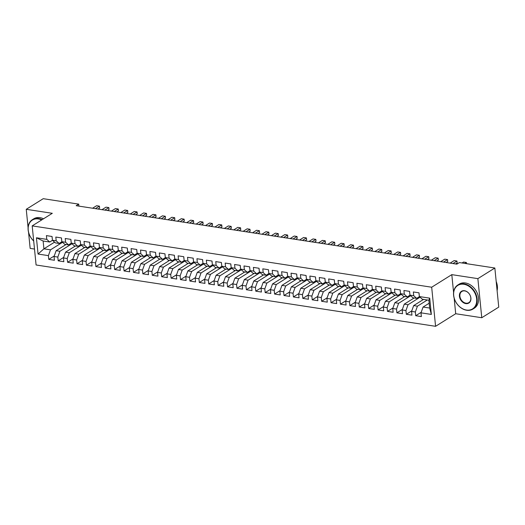 <?xml version="1.0" encoding="UTF-8"?>
<svg xmlns="http://www.w3.org/2000/svg" width="525" height="525" viewBox="0 0 525 525"><rect width="100%" height="100%" fill="white"/><g stroke="black" fill="none" stroke-linecap="round" stroke-linejoin="round"><path stroke-width="0.79" d="M454.145 298.088L455.707 313.733L481.766 317.73L498.75 307.112L494.845 268.019L459.375 262.572L456.862 264.147L76.184 205.702L78.704 204.127L43.234 198.686L26.25 209.304L28.081 227.666M455.707 313.733L435.579 326.314L36.087 264.981L32.189 225.888L431.681 287.221L435.579 326.314M28.54 232.214L30.155 248.397L34.499 249.06M54.567 242.163L43.91 248.824L38.056 254.048L48.405 255.636L48.779 259.389L54.423 260.256L54.049 256.502L57.816 257.079L58.19 260.833L63.833 261.699L63.459 257.946L67.22 258.523L67.594 262.277L73.244 263.143L72.863 259.389L76.63 259.967L77.004 263.721L82.648 264.587L82.274 260.84L86.041 261.417L86.415 265.164L92.059 266.031L91.685 262.283L95.445 262.861L95.819 266.608L101.469 267.474L101.095 263.727L104.856 264.305L105.23 268.052L110.873 268.918L110.499 265.171L114.266 265.748L114.64 269.496L120.284 270.368L119.91 266.615L123.67 267.192L124.051 270.946L129.695 271.812L129.321 268.058L133.081 268.636L133.455 272.39L139.099 273.256L138.725 269.502L142.492 270.08L142.866 273.833L148.509 274.7L148.135 270.946L151.902 271.523L152.276 275.277L157.92 276.143L157.546 272.39L161.306 272.974L161.68 276.721L167.331 277.587L166.957 273.84L170.717 274.418L171.091 278.165L176.735 279.031L176.361 275.284L180.127 275.861L180.502 279.608L186.145 280.475L185.771 276.728L189.532 277.305L189.906 281.052L195.556 281.925L195.182 278.171L198.942 278.749L199.316 282.502L204.96 283.369L204.586 279.615L208.353 280.192L208.727 283.946L214.371 284.812L213.997 281.059L217.763 281.636L218.137 285.39L223.781 286.256L223.407 282.502L227.168 283.08L227.542 286.834L233.192 287.7L232.811 283.946L236.578 284.524L236.952 288.277L242.596 289.144L242.222 285.397L245.989 285.974L246.363 289.721L252.007 290.588L251.632 286.84L255.393 287.418L255.767 291.165L261.417 292.031L261.043 288.284L264.803 288.862L265.178 292.609L270.821 293.475L270.447 289.728L274.214 290.305L274.588 294.059L280.232 294.925L279.858 291.172L283.618 291.749L283.999 295.503L289.642 296.369L289.268 292.615L293.029 293.193L293.403 296.947L299.047 297.813L298.673 294.059L302.439 294.637L302.813 298.39L308.457 299.257L308.083 295.503L311.85 296.08L312.224 299.834L317.868 300.7L317.494 296.947L321.254 297.531L321.628 301.278L327.278 302.144L326.904 298.397L330.665 298.974L331.039 302.722L336.683 303.588L336.308 299.841L340.075 300.418L340.449 304.165L346.093 305.032L345.719 301.284L349.479 301.862L349.853 305.609L355.504 306.482L355.13 302.728L358.89 303.306L359.264 307.059L364.908 307.926L364.534 304.172L368.301 304.749L368.675 308.503L374.318 309.369L373.944 305.616L377.711 306.193L378.085 309.947L383.729 310.813L383.355 307.059L387.115 307.637L387.489 311.391L393.133 312.257L392.759 308.503L396.526 309.081L396.9 312.834L402.544 313.701L402.17 309.953L405.937 310.531L406.311 314.278L411.954 315.144L411.58 311.397L415.341 311.975L415.715 315.722L421.365 316.588L420.991 312.841L423.084 307.04L429.667 308.05L428.886 300.234L422.303 299.224L419.363 296.566L429.712 298.154L431.34 314.429L420.991 312.841M38.056 254.048L36.428 237.779L46.778 239.367L49.718 242.018L52.487 240.286M419.363 296.566L418.989 292.819L413.346 291.952L413.72 295.7L409.953 295.122L409.579 291.375L403.935 290.509L404.309 294.256L400.549 293.678L400.175 289.931L394.524 289.058L394.898 292.812L391.138 292.235L390.764 288.481L385.12 287.615L385.494 291.368L381.727 290.791L381.353 287.037L375.71 286.171L376.084 289.925L372.323 289.347L371.949 285.593L366.299 284.727L366.673 288.481L362.913 287.903L362.539 284.15L356.895 283.283L357.269 287.037L353.502 286.46L353.128 282.706L347.484 281.84L347.858 285.587L344.092 285.009L343.717 281.262L338.074 280.396L338.448 284.143L334.688 283.566L334.313 279.818L328.663 278.952L329.044 282.699L325.277 282.122L324.903 278.375L319.259 277.508L319.633 281.256L315.866 280.678L315.492 276.924L309.848 276.058L310.223 279.812L306.462 279.234L306.088 275.481L300.438 274.614L300.812 278.368L297.052 277.791L296.678 274.037L291.034 273.171L291.408 276.924L287.641 276.347L287.267 272.593L281.623 271.727L281.997 275.481L278.237 274.903L277.856 271.149L272.213 270.283L272.587 274.037L268.826 273.453L268.452 269.706L262.808 268.839L263.183 272.587L259.416 272.009L259.042 268.262L253.398 267.396L253.772 271.143L250.005 270.565L249.631 266.818L243.987 265.952L244.361 269.699L240.601 269.122L240.227 265.374L234.577 264.502L234.951 268.255L231.19 267.678L230.816 263.924L225.173 263.058L225.547 266.812L221.78 266.234L221.406 262.48L215.762 261.614L216.136 265.368L212.376 264.79L212.002 261.037L206.351 260.17L206.725 263.924L202.965 263.347L202.591 259.593L196.947 258.727L197.321 262.48L193.554 261.903L193.18 258.149L187.537 257.283L187.911 261.03L184.144 260.452L183.77 256.705L178.126 255.839L178.5 259.586L174.74 259.009L174.366 255.262L168.715 254.395L169.096 258.142L165.329 257.565L164.955 253.818L159.311 252.952L159.685 256.699L155.918 256.121L155.544 252.368L149.901 251.501L150.275 255.255L146.514 254.677L146.14 250.924L140.49 250.058L140.864 253.811L137.104 253.234L136.73 249.48L131.086 248.614L131.46 252.368L127.693 251.79L127.319 248.036L121.675 247.17L122.049 250.924L118.289 250.346L117.908 246.593L112.265 245.726L112.639 249.473L108.878 248.896L108.504 245.149L102.861 244.282L103.235 248.03L99.468 247.452L99.094 243.705L93.45 242.839L93.824 246.586L90.057 246.008L89.683 242.261L84.039 241.395L84.413 245.142L80.653 244.565L80.279 240.817L74.629 239.945L75.003 243.698L71.243 243.121L70.868 239.367L65.225 238.501L65.599 242.255L61.832 241.677L61.458 237.923L55.814 237.057L56.188 240.811L52.428 240.233L52.054 236.48L46.403 235.613L46.778 239.367M427.324 299.992L417.434 306.173L413.674 305.596L423.557 299.414M415.341 311.975L417.434 306.173M411.58 311.397L413.674 305.596M429.712 298.154L428.886 300.234M420.066 297.202L408.03 304.73L404.263 304.152L414.153 297.97M405.937 310.531L408.03 304.73M402.17 309.953L404.263 304.152M413.72 295.7L416.653 298.358L419.423 296.625M416.653 298.358L412.893 297.78L409.953 295.122M410.655 295.759L398.619 303.286L394.859 302.708L404.742 296.527M396.526 309.081L398.619 303.286M392.759 308.503L394.859 302.708M404.309 294.256L407.249 296.907L410.018 295.181M407.249 296.907L403.482 296.33L400.549 293.678M401.251 294.315L389.209 301.842L385.448 301.265L395.332 295.083M387.115 307.637L389.209 301.842M383.355 307.059L385.448 301.265M394.898 292.812L397.838 295.463L400.608 293.738M397.838 295.463L394.078 294.886L391.138 292.235M391.84 292.871L379.805 300.398L376.038 299.814L385.921 293.639M377.711 306.193L379.805 300.398M373.944 305.616L376.038 299.814M385.494 291.368L388.428 294.02L391.197 292.287M388.428 294.02L384.667 293.442L381.727 290.791M382.43 291.421L370.394 298.948L366.627 298.371L376.517 292.189M368.301 304.749L370.394 298.948M364.534 304.172L366.627 298.371M376.084 289.925L379.024 292.576L381.793 290.843M379.024 292.576L375.257 291.998L372.323 289.347M373.019 289.977L360.983 297.504L357.223 296.927L367.106 290.745M358.89 303.306L360.983 297.504M355.13 302.728L357.223 296.927M366.673 288.481L369.613 291.132L372.383 289.4M369.613 291.132L365.846 290.555L362.913 287.903M363.615 288.533L351.573 296.061L347.812 295.483L357.696 289.301M349.479 301.862L351.573 296.061M345.719 301.284L347.812 295.483M357.269 287.037L360.202 289.688L362.972 287.956M360.202 289.688L356.442 289.111L353.502 286.46M354.204 287.09L342.169 294.617L338.402 294.039L348.292 287.858M340.075 300.418L342.169 294.617M336.308 299.841L338.402 294.039M347.858 285.587L350.798 288.245L353.561 286.512M350.798 288.245L347.032 287.667L344.092 285.009M344.794 285.646L332.758 293.173L328.998 292.596L338.881 286.414M330.665 298.974L332.758 293.173M326.904 298.397L328.998 292.596M338.448 284.143L341.388 286.801L344.157 285.068M341.388 286.801L337.621 286.223L334.688 283.566M335.39 284.202L323.348 291.729L319.587 291.152L329.47 284.97M321.254 297.531L323.348 291.729M317.494 296.947L319.587 291.152M329.044 282.699L331.977 285.357L334.747 283.625M331.977 285.357L328.217 284.773L325.277 282.122M325.979 282.758L313.943 290.286L310.177 289.708L320.06 283.526M311.85 296.08L313.943 290.286M308.083 295.503L310.177 289.708M319.633 281.256L322.567 283.907L325.336 282.181M322.567 283.907L318.806 283.329L315.866 280.678M316.568 281.315L304.533 288.842L300.766 288.264L310.656 282.082M302.439 294.637L304.533 288.842M298.673 294.059L300.766 288.264M310.223 279.812L313.162 282.463L315.932 280.731M313.162 282.463L309.396 281.886L306.462 279.234M307.164 279.864L295.122 287.392L291.362 286.814L301.245 280.639M293.029 293.193L295.122 287.392M289.268 292.615L291.362 286.814M300.812 278.368L303.752 281.019L306.521 279.287M303.752 281.019L299.992 280.442L297.052 277.791M297.754 278.421L285.718 285.948L281.951 285.37L291.834 279.188M283.618 291.749L285.718 285.948M279.858 291.172L281.951 285.37M291.408 276.924L294.341 279.576L297.111 277.843M294.341 279.576L290.581 278.998L287.641 276.347M288.343 276.977L276.308 284.504L272.541 283.927L282.43 277.745M274.214 290.305L276.308 284.504M270.447 289.728L272.541 283.927M281.997 275.481L284.937 278.132L287.707 276.399M284.937 278.132L281.17 277.554L278.237 274.903M278.933 275.533L266.897 283.06L263.137 282.483L273.02 276.301M264.803 288.862L266.897 283.06M261.043 288.284L263.137 282.483M272.587 274.037L275.527 276.688L278.296 274.956M275.527 276.688L271.76 276.111L268.826 273.453M269.528 274.089L257.486 281.617L253.726 281.039L263.609 274.857M255.393 287.418L257.486 281.617M251.632 286.84L253.726 281.039M263.183 272.587L266.116 275.244L268.885 273.512M266.116 275.244L262.356 274.667L259.416 272.009M260.118 272.646L248.082 280.173L244.315 279.595L254.205 273.413M245.989 285.974L248.082 280.173M242.222 285.397L244.315 279.595M253.772 271.143L256.712 273.801L259.475 272.068M256.712 273.801L252.945 273.223L250.005 270.565M250.707 271.202L238.672 278.729L234.911 278.152L244.794 271.97M236.578 284.524L238.672 278.729M232.811 283.946L234.911 278.152M244.361 269.699L247.301 272.35L250.071 270.624M247.301 272.35L243.534 271.773L240.601 269.122M241.303 269.758L229.261 277.285L225.501 276.708L235.384 270.526M227.168 283.08L229.261 277.285M223.407 282.502L225.501 276.708M234.951 268.255L237.891 270.907L240.66 269.181M237.891 270.907L234.13 270.329L231.19 267.678M231.893 268.314L219.857 275.842L216.09 275.257L225.973 269.082M217.763 281.636L219.857 275.842M213.997 281.059L216.09 275.257M225.547 266.812L228.48 269.463L231.249 267.73M228.48 269.463L224.72 268.885L221.78 266.234M222.482 266.864L210.446 274.391L206.679 273.814L216.569 267.632M208.353 280.192L210.446 274.391M204.586 279.615L206.679 273.814M216.136 265.368L219.076 268.019L221.845 266.287M219.076 268.019L215.309 267.442L212.376 264.79M213.071 265.42L201.036 272.947L197.275 272.37L207.158 266.188M198.942 278.749L201.036 272.947M195.182 278.171L197.275 272.37M206.725 263.924L209.665 266.575L212.435 264.843M209.665 266.575L205.898 265.998L202.965 263.347M203.667 263.977L191.625 271.504L187.865 270.926L197.748 264.744M189.532 277.305L191.625 271.504M185.771 276.728L187.865 270.926M197.321 262.48L200.255 265.132L203.024 263.399M200.255 265.132L196.494 264.554L193.554 261.903M194.257 262.533L182.221 270.06L178.454 269.483L188.344 263.301M180.127 275.861L182.221 270.06M176.361 275.284L178.454 269.483M187.911 261.03L190.851 263.688L193.613 261.955M190.851 263.688L187.084 263.11L184.144 260.452M184.846 261.089L172.81 268.616L169.05 268.039L178.933 261.857M170.717 274.418L172.81 268.616M166.957 273.84L169.05 268.039M178.5 259.586L181.44 262.244L184.209 260.512M181.44 262.244L177.673 261.667L174.74 259.009M175.442 259.645L163.4 267.173L159.639 266.595L169.523 260.413M161.306 272.974L163.4 267.173M157.546 272.39L159.639 266.595M169.096 258.142L172.029 260.794L174.799 259.068M172.029 260.794L168.269 260.216L165.329 257.565M166.031 258.202L153.996 265.729L150.229 265.151L160.112 258.969M151.902 271.523L153.996 265.729M148.135 270.946L150.229 265.151M159.685 256.699L162.619 259.35L165.388 257.624M162.619 259.35L158.858 258.772L155.918 256.121M156.621 256.758L144.585 264.285L140.818 263.707L150.708 257.526M142.492 270.08L144.585 264.285M138.725 269.502L140.818 263.707M150.275 255.255L153.215 257.906L155.984 256.174M153.215 257.906L149.448 257.329L146.514 254.677M147.217 255.308L135.174 262.835L131.414 262.257L141.297 256.075M133.081 268.636L135.174 262.835M129.321 268.058L131.414 262.257M140.864 253.811L143.804 256.463L146.573 254.73M143.804 256.463L140.044 255.885L137.104 253.234M137.806 253.864L125.77 261.391L122.003 260.813L131.887 254.632M123.67 267.192L125.77 261.391M119.91 266.615L122.003 260.813M131.46 252.368L134.393 255.019L137.163 253.286M134.393 255.019L130.633 254.441L127.693 251.79M128.395 252.42L116.36 259.947L112.593 259.37L122.482 253.188M114.266 265.748L116.36 259.947M110.499 265.171L112.593 259.37M122.049 250.924L124.989 253.575L127.759 251.843M124.989 253.575L121.222 252.998L118.289 250.346M118.985 250.976L106.949 258.503L103.189 257.926L113.072 251.744M104.856 264.305L106.949 258.503M101.095 263.727L103.189 257.926M112.639 249.473L115.579 252.131L118.348 250.399M115.579 252.131L111.812 251.554L108.878 248.896M109.581 249.532L97.538 257.06L93.778 256.482L103.661 250.3M95.445 262.861L97.538 257.06M91.685 262.283L93.778 256.482M103.235 248.03L106.168 250.688L108.938 248.955M106.168 250.688L102.408 250.11L99.468 247.452M100.17 248.089L88.134 255.616L84.368 255.038L94.257 248.857M86.041 261.417L88.134 255.616M82.274 260.84L84.368 255.038M93.824 246.586L96.764 249.244L99.527 247.511M96.764 249.244L92.997 248.666L90.057 246.008M90.759 246.645L78.724 254.172L74.963 253.595L84.847 247.413M76.63 259.967L78.724 254.172M72.863 259.389L74.963 253.595M84.413 245.142L87.353 247.793L90.123 246.067M87.353 247.793L83.587 247.216L80.653 244.565M81.355 245.201L69.313 252.728L65.553 252.151L75.436 245.969M67.22 258.523L69.313 252.728M63.459 257.946L65.553 252.151M75.003 243.698L77.943 246.35L80.712 244.617M77.943 246.35L74.183 245.772L71.243 243.121M71.945 243.757L59.909 251.278L56.142 250.701L66.025 244.525M57.816 257.079L59.909 251.278M54.049 256.502L56.142 250.701M65.599 242.255L68.532 244.906L71.302 243.173M68.532 244.906L64.772 244.328L61.832 241.677M62.534 242.307L50.498 249.834L43.91 248.824L43.129 241.008L49.718 242.018M48.405 255.636L50.498 249.834M56.188 240.811L59.128 243.462L61.897 241.73M59.128 243.462L55.361 242.885L52.428 240.233M481.766 317.73L477.868 278.637L494.845 268.019M32.189 225.888L52.31 213.301L26.25 209.304M477.868 278.637L451.802 274.641L431.681 287.221M78.901 206.122L78.704 204.127M429.188 303.22L423.084 307.04M36.428 237.779L43.129 241.008M429.667 308.05L431.34 314.429M451.802 274.641L453.587 292.464M48.779 259.389L54.239 255.97M58.19 260.833L63.65 257.414M67.594 262.277L73.06 258.858M77.004 263.721L82.464 260.302M86.415 265.164L91.875 261.752M95.819 266.608L101.286 263.196M105.23 268.052L110.696 264.639M114.64 269.496L120.1 266.083M124.051 270.946L129.511 267.527M133.455 272.39L138.922 268.971M142.866 273.833L148.326 270.414M152.276 275.277L157.736 271.858M161.68 276.721L167.147 273.308M171.091 278.165L176.551 274.752M180.502 279.608L185.962 276.196M189.906 281.052L195.372 277.64M199.316 282.502L204.783 279.083M208.727 283.946L214.187 280.527M218.137 285.39L223.598 281.971M227.542 286.834L233.008 283.415M236.952 288.277L242.412 284.865M246.363 289.721L251.823 286.309M255.767 291.165L261.233 287.752M265.178 292.609L270.644 289.196M274.588 294.059L280.048 290.64M283.999 295.503L289.459 292.084M293.403 296.947L298.869 293.527M302.813 298.39L308.273 294.971M312.224 299.834L317.684 296.415M321.628 301.278L327.095 297.865M331.039 302.722L336.499 299.309M340.449 304.165L345.909 300.753M349.853 305.609L355.32 302.197M359.264 307.059L364.731 303.64M368.675 308.503L374.135 305.084M378.085 309.947L383.545 306.528M387.489 311.391L392.956 307.972M396.9 312.834L402.36 309.422M406.311 314.278L411.771 310.866M415.715 315.722L421.181 312.309M52.139 237.385L52.087 237.536A3.012 1.647 98.7 0 0 52.224 238.225M99.619 208.051L99.428 206.148L99.619 208.051L98.011 209.055M92.597 208.222L96.607 205.715L99.428 206.148L95.419 208.655M61.55 238.829L61.497 238.98A3.012 1.647 98.7 0 0 61.635 239.669M109.029 209.495L108.839 207.592L109.029 209.495L107.422 210.499M102.007 209.665L106.017 207.158L108.839 207.592L104.829 210.098M70.96 240.273L70.901 240.424A3.012 1.647 98.7 0 0 71.039 241.113M118.44 210.938L118.25 209.035L118.44 210.938L116.832 211.942M111.412 211.109L115.428 208.602L118.25 209.035L114.233 211.542M41.678 219.955A13.867 10.507 -122 0 0 38.423 218.951A13.867 10.507 -122 0 0 28.429 225.999A13.867 10.507 -122 0 0 33.692 240.949M33.698 241.021A14.208 10.762 58 0 1 32.36 219.673A14.208 10.762 58 0 1 38.574 218.512A14.208 10.762 58 0 1 42.151 219.66M32.36 219.673L33.744 218.813A14.208 10.762 58 0 1 39.959 217.652A14.208 10.762 58 0 1 43.536 218.794M466.456 310.052A13.867 10.507 -122 0 0 476.648 298.922A13.867 10.507 -122 0 0 463.883 284.274A13.867 10.507 -122 0 0 453.692 295.398A13.867 10.507 -122 0 0 466.456 310.052M464.041 283.835A14.208 10.762 58 0 1 476.254 295.011A14.208 10.762 58 0 1 472.887 309.087A14.208 10.762 58 0 1 466.673 310.249A14.208 10.762 58 0 1 454.46 299.079A14.208 10.762 58 0 1 457.826 284.996A14.208 10.762 58 0 1 464.041 283.835M465.813 303.608A6.937 5.257 58 0 1 459.428 296.277A6.937 5.257 58 0 1 464.527 290.719A6.937 5.257 58 0 1 470.905 298.043A6.937 5.257 58 0 1 465.813 303.608M464.743 290.916A6.595 4.994 -122 0 0 461.862 291.454A6.595 4.994 -122 0 0 460.3 297.99A6.595 4.994 -122 0 0 465.97 303.174A6.595 4.994 -122 0 0 468.851 302.636A6.595 4.994 -122 0 0 470.413 296.1A6.595 4.994 -122 0 0 464.743 290.916M496.197 281.531A14.208 10.762 58 0 1 497.103 290.62M457.826 284.996L459.204 284.13A14.208 10.762 58 0 1 465.419 282.968A14.208 10.762 58 0 1 477.638 294.144A14.208 10.762 58 0 1 474.272 308.228L472.887 309.087M80.364 241.717L80.312 241.868A3.012 1.647 98.7 0 0 80.45 242.557M127.844 212.382L127.654 210.479L127.844 212.382L126.243 213.386M120.822 212.553L124.832 210.046L127.654 210.479L123.644 212.986M89.775 243.167L89.722 243.311A3.012 1.647 98.7 0 0 89.86 244.007M137.255 213.826L137.064 211.923L137.255 213.826L135.647 214.83M130.233 214.003L134.243 211.49L137.064 211.923L133.055 214.436M99.186 244.611L99.127 244.762A3.012 1.647 98.7 0 0 99.271 245.451M146.665 215.27L146.475 213.373L146.665 215.27L145.058 216.274M139.637 215.447L143.653 212.933L146.475 213.373L142.465 215.88M108.596 246.054L108.537 246.205A3.012 1.647 98.7 0 0 108.675 246.894M156.069 216.713L155.886 214.817L156.069 216.713L154.468 217.724M149.048 216.891L153.057 214.384L155.886 214.817L151.869 217.324M118 247.498L117.948 247.649A3.012 1.647 98.7 0 0 118.086 248.338M165.48 218.164L165.29 216.261L165.48 218.164L163.872 219.168M158.458 218.334L162.468 215.827L165.29 216.261L161.28 218.768M127.411 248.942L127.352 249.093A3.012 1.647 98.7 0 0 127.496 249.782M174.891 219.607L174.7 217.704L174.891 219.607L173.283 220.612M167.869 219.778L171.878 217.271L174.7 217.704L170.691 220.211M136.822 250.386L136.763 250.537A3.012 1.647 98.7 0 0 136.9 251.226M184.301 221.051L184.111 219.148L184.301 221.051L182.693 222.055M177.273 221.222L181.289 218.715L184.111 219.148L180.095 221.655M146.226 251.829L146.173 251.98A3.012 1.647 98.7 0 0 146.311 252.669M193.705 222.495L193.515 220.592L193.705 222.495L192.098 223.499M186.683 222.666L190.693 220.159L193.515 220.592L189.505 223.099M155.636 253.273L155.584 253.424A3.012 1.647 98.7 0 0 155.722 254.113M203.116 223.939L202.926 222.036L203.116 223.939L201.508 224.943M196.094 224.109L200.104 221.602L202.926 222.036L198.916 224.543M165.047 254.723L164.988 254.868A3.012 1.647 98.7 0 0 165.132 255.557M212.527 225.382L212.336 223.479L212.527 225.382L210.919 226.387M205.498 225.56L209.514 223.046L212.336 223.479L208.327 225.993M174.451 256.167L174.398 256.318A3.012 1.647 98.7 0 0 174.536 257.007M221.931 226.826L221.74 224.923L221.931 226.826L220.329 227.83M214.909 227.003L218.918 224.49L221.74 224.923L217.731 227.437M183.862 257.611L183.809 257.762A3.012 1.647 98.7 0 0 183.947 258.451M231.341 228.27L231.151 226.373L231.341 228.27L229.733 229.274M224.319 228.447L228.329 225.94L231.151 226.373L227.141 228.88M193.272 259.055L193.213 259.206A3.012 1.647 98.7 0 0 193.357 259.895M240.752 229.714L240.562 227.817L240.752 229.714L239.144 230.724M233.73 229.891L237.74 227.384L240.562 227.817L236.552 230.324M202.683 260.498L202.624 260.649A3.012 1.647 98.7 0 0 202.762 261.338M250.162 231.164L249.972 229.261L250.162 231.164L248.555 232.168M243.134 231.335L247.144 228.828L249.972 229.261L245.956 231.768M212.087 261.942L212.034 262.093A3.012 1.647 98.7 0 0 212.172 262.782M259.567 232.608L259.376 230.705L259.567 232.608L257.959 233.612M252.545 232.778L256.554 230.272L259.376 230.705L255.367 233.212M221.498 263.386L221.445 263.537A3.012 1.647 98.7 0 0 221.583 264.226M268.977 234.052L268.787 232.148L268.977 234.052L267.369 235.056M261.955 234.222L265.965 231.715L268.787 232.148L264.777 234.655M230.908 264.83L230.849 264.981A3.012 1.647 98.7 0 0 230.987 265.67M278.388 235.495L278.197 233.592L278.388 235.495L276.78 236.499M271.359 235.666L275.376 233.159L278.197 233.592L274.181 236.099M240.312 266.273L240.26 266.424A3.012 1.647 98.7 0 0 240.398 267.113M287.792 236.939L287.602 235.036L287.792 236.939L286.191 237.943M280.77 237.11L284.78 234.603L287.602 235.036L283.592 237.543M249.723 267.724L249.67 267.868A3.012 1.647 98.7 0 0 249.808 268.564M297.202 238.383L297.012 236.48L297.202 238.383L295.595 239.387M290.181 238.56L294.19 236.047L297.012 236.48L293.002 238.993M259.133 269.168L259.074 269.318A3.012 1.647 98.7 0 0 259.219 270.007M306.613 239.827L306.423 237.93L306.613 239.827L305.005 240.831M299.585 240.004L303.601 237.49L306.423 237.93L302.413 240.437M268.544 270.611L268.485 270.762A3.012 1.647 98.7 0 0 268.623 271.451M316.017 241.27L315.833 239.374L316.017 241.27L314.416 242.281M308.995 241.448L313.005 238.941L315.833 239.374L311.817 241.881M277.948 272.055L277.896 272.206A3.012 1.647 98.7 0 0 278.033 272.895M325.428 242.721L325.238 240.817L325.428 242.721L323.82 243.725M318.406 242.891L322.416 240.384L325.238 240.817L321.228 243.324M287.359 273.499L287.3 273.65A3.012 1.647 98.7 0 0 287.444 274.339M334.838 244.164L334.648 242.261L334.838 244.164L333.231 245.168M327.817 244.335L331.826 241.828L334.648 242.261L330.638 244.768M296.769 274.942L296.71 275.093A3.012 1.647 98.7 0 0 296.848 275.783M344.249 245.608L344.059 243.705L344.249 245.608L342.641 246.612M337.221 245.779L341.237 243.272L344.059 243.705L340.042 246.212M306.173 276.386L306.121 276.537A3.012 1.647 98.7 0 0 306.259 277.226M353.653 247.052L353.463 245.149L353.653 247.052L352.045 248.056M346.631 247.223L350.641 244.716L353.463 245.149L349.453 247.656M315.584 277.83L315.532 277.981A3.012 1.647 98.7 0 0 315.669 278.67M363.064 248.496L362.873 246.593L363.064 248.496L361.456 249.5M356.042 248.666L360.052 246.159L362.873 246.593L358.864 249.099M324.995 279.28L324.936 279.425A3.012 1.647 98.7 0 0 325.08 280.114M372.474 249.939L372.284 248.036L372.474 249.939L370.867 250.943M365.446 250.117L369.462 247.603L372.284 248.036L368.274 250.55M334.399 280.724L334.346 280.875A3.012 1.647 98.7 0 0 334.484 281.564M381.878 251.383L381.688 249.48L381.878 251.383L380.277 252.387M374.857 251.56L378.866 249.047L381.688 249.48L377.678 251.993M343.809 282.168L343.757 282.319A3.012 1.647 98.7 0 0 343.895 283.008M391.289 252.827L391.099 250.93L391.289 252.827L389.681 253.831M384.267 253.004L388.277 250.497L391.099 250.93L387.089 253.437M353.22 283.612L353.161 283.762A3.012 1.647 98.7 0 0 353.305 284.452M400.7 254.277L400.509 252.374L400.7 254.277L399.092 255.281M393.678 254.448L397.688 251.941L400.509 252.374L396.5 254.881M362.631 285.055L362.572 285.206A3.012 1.647 98.7 0 0 362.709 285.895M410.104 255.721L409.92 253.818L410.104 255.721L408.502 256.725M403.082 255.892L407.092 253.385L409.92 253.818L405.904 256.325M372.035 286.499L371.982 286.65A3.012 1.647 98.7 0 0 372.12 287.339M419.514 257.165L419.324 255.262L419.514 257.165L417.907 258.169M412.492 257.335L416.502 254.828L419.324 255.262L415.314 257.768M381.445 287.943L381.393 288.094A3.012 1.647 98.7 0 0 381.531 288.783M428.925 258.608L428.735 256.705L428.925 258.608L427.317 259.613M421.903 258.779L425.913 256.272L428.735 256.705L424.725 259.212M390.856 289.387L390.797 289.537A3.012 1.647 98.7 0 0 390.935 290.227M438.336 260.052L438.145 258.149L438.336 260.052L436.728 261.056M431.307 260.223L435.323 257.716L438.145 258.149L434.129 260.656M400.26 290.83L400.208 290.981A3.012 1.647 98.7 0 0 400.345 291.67M447.74 261.496L447.549 259.593L447.74 261.496L446.132 262.5M440.718 261.667L444.727 259.16L447.549 259.593L443.54 262.106M409.671 292.281L409.618 292.425A3.012 1.647 98.7 0 0 409.756 293.121M457.15 262.94L456.96 261.037L457.15 262.94L455.542 263.944M450.128 263.117L454.138 260.603L456.96 261.037L452.95 263.55M419.081 293.724L419.022 293.875A3.012 1.647 98.7 0 0 419.167 294.564M466.489 263.668L466.371 262.487L464.874 263.419M462.053 262.986L463.549 262.054L466.371 262.487L466.574 263.681"/></g></svg>
